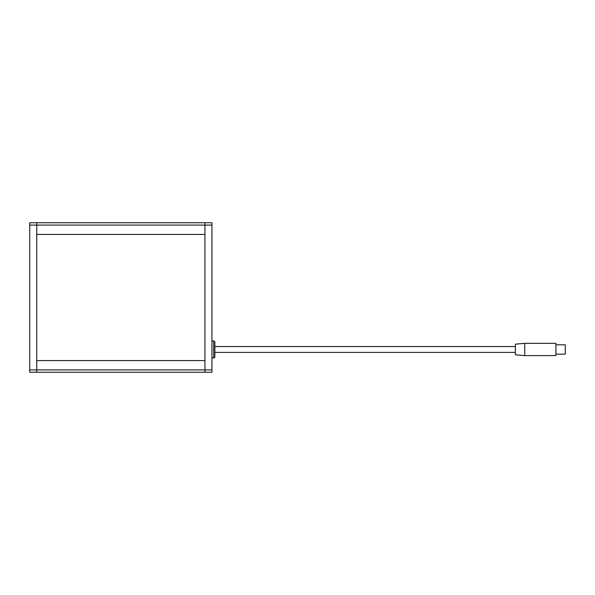 <?xml version="1.0" encoding="UTF-8"?>
<svg xmlns="http://www.w3.org/2000/svg" width="595" height="595" viewBox="0 0 595 595"><rect width="100%" height="100%" fill="white"/><g stroke="black" fill="none" stroke-linecap="round" stroke-linejoin="round"><path stroke-width="0.89" d="M211.946 369.912L211.946 225.089L204.94 225.089L204.94 369.912L211.946 369.912L211.946 372.247L204.94 372.247L204.94 360.57L36.756 360.57L36.756 369.912L204.94 369.912L204.94 372.247L36.756 372.247L36.756 369.912L36.756 372.247L29.75 372.247L29.75 369.912L36.756 369.912L36.756 225.089L29.75 225.089L29.75 369.912M29.75 225.089L29.75 222.753L36.756 222.753L36.756 225.089L36.756 222.753L211.946 222.753L211.946 225.089M204.94 225.089L204.94 222.753L204.94 225.089L36.756 225.089L36.756 234.43L204.94 234.43L204.94 225.089M211.946 357.937L213.702 357.937A1.168 1.168 0 0 0 214.869 356.769L214.869 342.177A1.168 1.168 0 0 0 213.702 341.009L211.946 341.009M515.382 352.396L214.869 352.396L214.869 346.55L515.382 346.55M515.382 354.791L515.382 344.155L524.723 343.345L524.723 355.602L515.382 354.791M214.869 352.396L214.869 349.473M524.723 355.602L555.909 355.602L555.909 343.345L524.723 343.345M555.909 354.144L565.25 354.144L565.25 344.803L555.909 344.803M213.702 357.937L213.702 341.009"/></g></svg>
